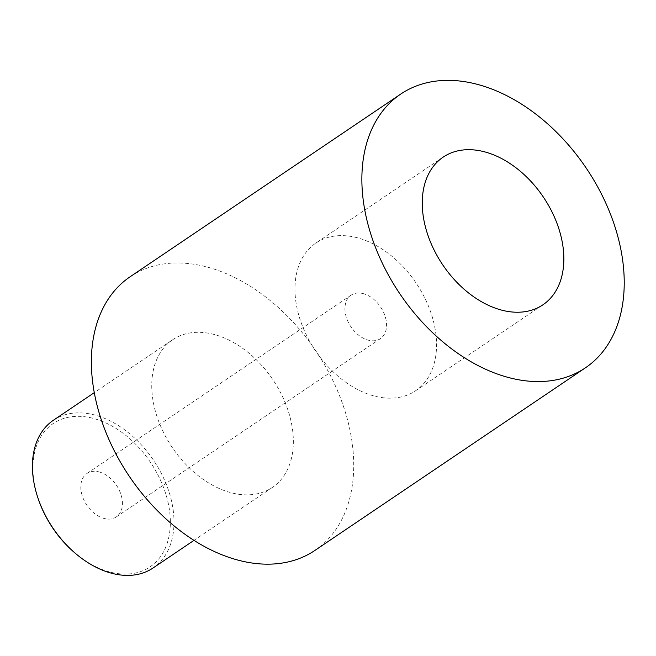 <?xml version="1.0" encoding="UTF-8"?>
<svg xmlns="http://www.w3.org/2000/svg" width="656" height="656" viewBox="0 0 656 656"><rect width="100%" height="100%" fill="white"/><g stroke="black" fill="none" stroke-linecap="round" stroke-linejoin="round"><path stroke-width="0.49" stroke-dasharray="3.28 2.46" d="M314.929 550.417A165.107 112.389 -124 0 0 341.727 401.415A165.107 112.389 -124 0 0 211.888 268.394A165.107 112.389 56 0 0 130.175 276.725M172.692 339.718A89.101 60.655 56 0 1 216.8 335.224A89.101 60.655 -124 0 1 286.869 407.007A89.101 60.655 -124 0 1 272.404 487.424A89.101 60.655 -124 0 1 228.304 491.926A89.101 60.655 56 0 1 158.235 420.135A89.101 60.655 56 0 1 172.692 339.718L94.275 392.657M53.357 420.283A89.101 60.655 -124 0 1 97.457 415.781A89.101 60.655 -124 0 1 167.534 487.572A89.101 60.655 -124 0 1 153.069 567.981M38.401 499.339A86.485 58.868 -124 0 1 96.038 419.159A86.485 58.868 -124 0 1 170.117 516.182A86.485 58.868 -124 0 1 107.207 571.253A86.485 58.868 -124 0 1 74.161 552.295M99.933 472.164A26.207 17.843 56 0 0 86.961 473.484A26.207 17.843 56 0 0 82.705 497.133A26.207 17.843 56 0 0 103.312 518.248A26.207 17.843 56 0 0 116.284 516.928A26.207 17.843 56 0 0 120.54 493.279A26.207 17.843 56 0 0 99.933 472.164M364.064 293.855A26.207 17.843 56 0 0 351.091 295.175A26.207 17.843 56 0 0 346.835 318.824A26.207 17.843 56 0 0 367.45 339.939A26.207 17.843 -124 0 0 380.423 338.619A26.207 17.843 -124 0 0 384.67 314.97A26.207 17.843 -124 0 0 364.064 293.855M315.905 243.048A89.101 60.655 56 0 1 360.005 238.546A89.101 60.655 -124 0 1 430.074 310.337A89.101 60.655 -124 0 1 415.609 390.746A89.101 60.655 -124 0 1 371.509 395.248A89.101 60.655 56 0 1 301.44 323.457A89.101 60.655 56 0 1 315.905 243.048L443.194 157.112M272.404 487.424L193.987 540.364M86.961 473.484L351.091 295.175M116.284 516.928L380.423 338.619M415.609 390.746L542.906 304.819"/><path stroke-width="0.98" d="M585.431 367.811A165.107 112.389 -124 0 0 612.228 218.809A165.107 112.389 -124 0 0 482.39 85.788A165.107 112.389 56 0 0 400.668 94.12A165.107 112.389 56 0 0 373.871 243.122A165.107 112.389 56 0 0 503.71 376.142A165.107 112.389 -124 0 0 585.431 367.811L314.929 550.417A165.107 112.389 -124 0 1 233.216 558.748A165.107 112.389 56 0 1 103.377 425.728A165.107 112.389 56 0 1 130.175 276.725L400.668 94.12M487.293 152.61A89.101 60.655 56 0 0 443.194 157.112A89.101 60.655 56 0 0 428.729 237.529A89.101 60.655 56 0 0 498.806 309.312A89.101 60.655 56 0 0 542.906 304.819A89.101 60.655 56 0 0 557.37 224.401A89.101 60.655 56 0 0 487.293 152.61M193.987 540.364L153.069 567.981A89.101 60.655 -124 0 1 108.97 572.483A89.101 60.655 -124 0 1 74.915 552.951A89.101 60.655 -124 0 1 38.081 498.388A89.101 60.655 -124 0 1 53.357 420.283L94.275 392.657M74.915 552.951L74.161 552.295A86.485 58.868 -124 0 1 38.401 499.339L38.081 498.388"/></g></svg>
